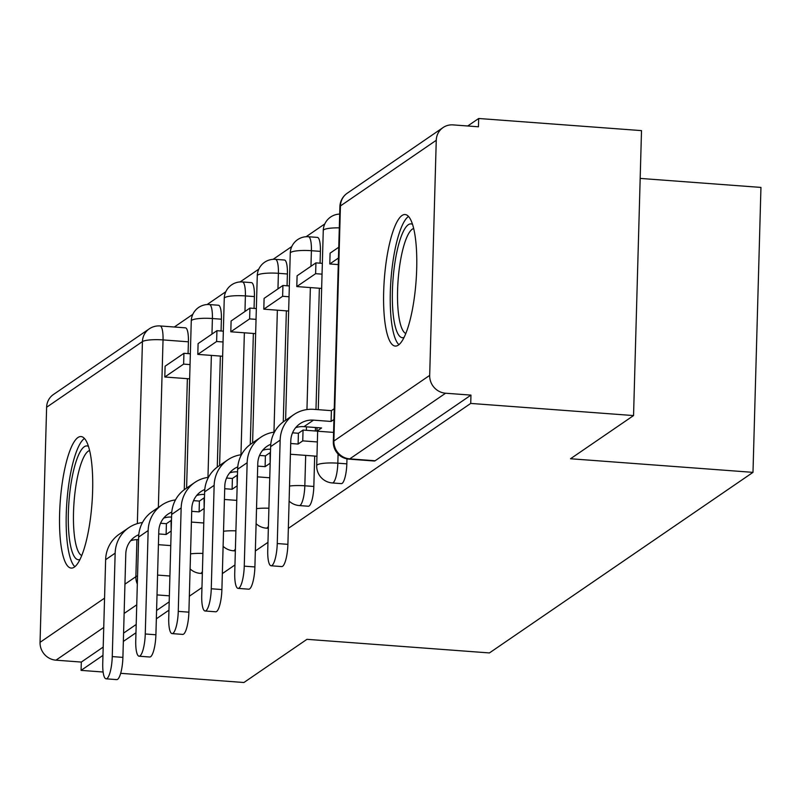 <?xml version="1.0" encoding="UTF-8"?>
<svg xmlns="http://www.w3.org/2000/svg" width="801" height="801" viewBox="0 0 801 801"><rect width="100%" height="100%" fill="white"/><g stroke="black" fill="none" stroke-linecap="round" stroke-linejoin="round"><path stroke-width="1.2" d="M341.336 483.624A16.911 4.075 -85.7 0 0 342.137 483.373A16.911 4.075 -85.7 0 0 346.833 463.859L337.832 463.188A16.911 4.075 94.3 0 1 333.136 482.703A16.911 4.075 94.3 0 1 332.335 482.953L341.336 483.624M308.345 506.232A16.911 4.075 -85.7 0 0 309.136 505.982A16.911 4.075 -85.7 0 0 313.832 486.467L304.831 485.796A16.911 4.075 94.3 0 1 300.135 505.311A16.911 4.075 94.3 0 1 299.344 505.561L308.345 506.232M77.927 437.536A65.942 15.9 -85.7 0 0 59.865 507.413A65.942 15.9 -85.7 0 0 71.219 568.089A65.942 15.9 -85.7 0 0 74.313 567.128A65.942 15.9 -85.7 0 0 92.375 497.241A65.942 15.9 -85.7 0 0 81.021 436.565A65.942 15.9 -85.7 0 0 77.927 437.536M401.992 215.509A65.942 15.9 -85.7 0 0 383.929 285.386A65.942 15.9 -85.7 0 0 395.283 346.072A65.942 15.9 -85.7 0 0 398.377 345.101A65.942 15.9 -85.7 0 0 416.44 275.224A65.942 15.9 -85.7 0 0 405.086 214.538A65.942 15.9 -85.7 0 0 401.992 215.509M288.34 528.38L470.728 403.424L633.551 415.569L641.511 130.623L478.678 118.488L467.724 125.987M339.694 213.707L339.093 214.117M324.816 223.91L306.102 236.726M291.814 246.518L273.101 259.334M258.813 269.116L240.1 281.942M225.812 291.724L207.099 304.55M192.821 314.332L174.318 327.018M640.179 178.413L760.95 187.424L752.99 472.36L489.421 652.935L306.953 639.328L243.915 682.512L120.671 673.321M103.119 672.019L81.081 670.377L102.959 655.388M123.344 641.421L135.96 632.78M156.345 618.813L168.961 610.172M189.346 596.204L201.962 587.564M222.348 573.596L234.953 564.955M255.339 550.988L267.955 542.347M633.551 415.569L570.522 458.753L752.99 472.36M478.678 118.488L478.447 126.788L453.086 124.896A16.911 16.11 55.6 0 0 443.063 127.569A16.911 16.11 55.6 0 0 436.255 140.295L429.686 375.389A16.911 16.11 55.6 0 0 445.586 393.221L349.767 458.873A16.911 4.075 94.3 0 1 348.976 459.123L374.337 461.016A16.911 4.075 94.3 0 0 375.128 460.765L349.767 458.873A16.911 16.11 55.6 0 1 333.867 441.041L429.686 375.389M470.728 403.424L470.958 395.113L445.586 393.221M188.405 341.807L163.034 339.914A16.911 4.075 94.3 0 0 160.06 325.947L185.431 327.839A16.911 4.075 94.3 0 1 188.405 341.807L188.075 353.611M187.374 378.683L184.27 489.711M81.081 670.377L81.322 662.067L55.95 660.174A16.911 16.11 -124.4 0 1 40.05 642.342L46.618 407.248A16.911 16.11 -124.4 0 1 53.427 394.513L149.246 328.861A16.911 16.11 -124.4 0 0 142.438 341.596L46.618 407.248M346.963 458.853L346.833 463.859M320.4 251.374L311.399 250.703A16.911 4.075 94.3 0 0 308.425 236.736L317.426 237.406A16.911 4.075 -85.7 0 1 320.4 251.374L320.07 263.179M319.369 288.25L315.974 409.501M315.474 427.514L315.384 430.988M314.683 456.059L313.832 486.467M287.399 273.982L278.398 273.311A16.911 4.075 94.3 0 0 275.424 259.344L284.425 260.015A16.911 4.075 -85.7 0 1 287.399 273.982L287.068 285.787M286.368 310.858L283.264 421.887M254.398 296.59L245.396 295.919A16.911 4.075 94.3 0 0 242.423 281.952L251.424 282.623A16.911 4.075 -85.7 0 1 254.398 296.59L254.067 308.395M253.366 333.466L250.272 444.495M221.396 319.199L212.395 318.528A16.911 4.075 94.3 0 0 209.421 304.56L218.423 305.231A16.911 4.075 -85.7 0 1 221.396 319.199L221.066 331.003M220.365 356.075L217.271 467.103M470.958 395.113L375.128 460.765M81.322 662.067L103.199 647.078M123.584 633.11L136.19 624.47M156.575 610.502L169.191 601.861M138.783 534.718A22.829 21.757 55.6 0 0 134.979 536.77A22.829 21.757 55.6 0 0 125.787 553.962L122.903 657.381A19.024 4.586 94.3 0 1 116.726 679.618L106.092 678.817A19.024 4.586 -85.7 0 0 112.26 656.59L115.154 553.161A33.822 32.23 -124.4 0 1 128.771 527.709A33.822 32.23 -124.4 0 1 142.478 522.532M128.771 527.709L119.249 534.227A33.822 32.23 -124.4 0 0 105.632 559.689L102.748 663.108A19.024 4.586 -85.7 0 0 106.092 678.817M171.164 531.333L171.064 520.5L166.408 523.694L166.107 534.487L158.718 533.937M170.753 531.303L166.107 534.487M170.763 545.601L158.418 544.68M183.93 353.301L165.106 366.207L164.796 377.001L183.629 364.105L183.93 353.301L190.348 353.782M190.047 364.585L183.629 364.105M189.647 378.853L164.796 377.001M160.55 523.253L166.408 523.694M138.563 539.674A22.829 21.757 55.6 0 0 130.683 540.705M80 559.478A57.071 13.757 94.3 0 1 71.089 483.253A57.071 13.757 94.3 0 1 88.43 446.387M89.582 450.542A52.846 12.746 -85.7 0 0 76.035 485.005A52.846 12.746 -85.7 0 0 81.752 555.544M84.425 438.467A65.522 15.8 -85.7 0 0 69.367 480.35A65.522 15.8 -85.7 0 0 74.853 566.718M404.064 337.451A57.071 13.757 94.3 0 1 395.143 261.226A57.071 13.757 94.3 0 1 412.495 224.36M413.646 228.515A52.846 12.746 -85.7 0 0 400.1 262.978A52.846 12.746 -85.7 0 0 405.817 333.516M408.49 216.44A65.522 15.8 -85.7 0 0 393.431 258.333A65.522 15.8 -85.7 0 0 398.918 344.69M171.784 512.109A22.829 21.757 55.6 0 0 167.98 514.162A22.829 21.757 55.6 0 0 158.788 531.353L155.905 634.772A19.024 4.586 94.3 0 1 149.727 657.01L139.094 656.209A19.024 4.586 -85.7 0 0 145.261 633.981L148.155 530.552A33.822 32.23 -124.4 0 1 161.772 505.101A33.822 32.23 -124.4 0 1 175.469 499.924M161.772 505.101L152.25 511.619A33.822 32.23 -124.4 0 0 138.633 537.081L135.749 640.5A19.024 4.586 -85.7 0 0 139.094 656.209M204.165 508.725L204.055 497.892L199.399 501.086L199.099 511.879L191.719 511.328M203.754 508.695L199.099 511.879M203.764 522.993L191.419 522.072M216.931 330.693L198.097 343.599L197.797 354.392L216.62 341.496L216.931 330.693L223.349 331.173M223.048 341.977L216.62 341.496M222.648 356.245L197.797 354.392M193.552 500.645L199.399 501.086M171.564 517.066A22.829 21.757 55.6 0 0 163.684 518.097M204.786 489.501A22.829 21.757 55.6 0 0 200.981 491.554A22.829 21.757 55.6 0 0 191.789 508.745L188.896 612.164A19.024 4.586 94.3 0 1 182.728 634.402L172.085 633.601A19.024 4.586 -85.7 0 0 178.263 611.373L181.156 507.944A33.822 32.23 -124.4 0 1 194.763 482.492A33.822 32.23 -124.4 0 1 208.47 477.316M194.763 482.492L185.251 489.01A33.822 32.23 -124.4 0 0 171.634 514.472L168.741 617.891A19.024 4.586 -85.7 0 0 172.085 633.601M237.156 486.117L237.056 475.283L232.4 478.477L232.1 489.271L224.711 488.72M236.756 486.087L232.1 489.271M236.756 500.385L224.41 499.464M249.922 308.085L231.099 320.991L230.798 331.784L249.622 318.888L249.922 308.085L256.35 308.565M256.04 319.369L249.622 318.888M255.649 333.637L230.798 331.784M226.553 478.037L232.4 478.477M204.555 494.457A22.829 21.757 55.6 0 0 196.686 495.489M237.777 466.893A22.829 21.757 55.6 0 0 233.982 468.945A22.829 21.757 55.6 0 0 224.791 486.137L221.897 589.556A19.024 4.586 94.3 0 1 215.719 611.794L205.086 610.993A19.024 4.586 -85.7 0 0 211.264 588.765L214.147 485.336A33.822 32.23 -124.4 0 1 227.764 459.884A33.822 32.23 -124.4 0 1 241.471 454.708M227.764 459.884L218.242 466.402A33.822 32.23 -124.4 0 0 204.635 491.864L201.742 595.283A19.024 4.586 -85.7 0 0 205.086 610.993M270.157 463.509L270.057 452.675L265.401 455.869L265.101 466.663L257.712 466.112M269.757 463.479L265.101 466.663M269.757 477.776L257.411 476.855M282.923 285.476L264.1 298.383L263.799 309.176L282.623 296.28L282.923 285.476L289.341 285.957M289.041 296.76L282.623 296.28M288.64 311.028L263.799 309.176M259.554 455.429L265.401 455.869M237.557 471.849A22.829 21.757 55.6 0 0 229.677 472.88M270.778 444.285A22.829 21.757 55.6 0 0 266.973 446.337A22.829 21.757 55.6 0 0 257.782 463.529L254.898 566.948A19.024 4.586 94.3 0 1 248.721 589.186L238.087 588.385A19.024 4.586 -85.7 0 0 244.255 566.157L247.149 462.728A33.822 32.23 -124.4 0 1 260.766 437.276A33.822 32.23 -124.4 0 1 274.473 432.099M260.766 437.276L251.244 443.794A33.822 32.23 -124.4 0 0 237.627 469.256L234.743 572.675A19.024 4.586 -85.7 0 0 238.087 588.385M317.356 441.952L302.748 440.87L303.048 430.067L298.403 433.261L298.102 444.054L290.713 443.504M302.748 440.87L298.102 444.054M316.956 456.23L290.413 454.247M315.924 262.868L297.101 275.774L296.791 286.568L315.624 273.672L315.924 262.868L322.342 263.349M322.042 274.152L315.624 273.672M321.642 288.42L296.791 286.568M292.545 432.82L298.403 433.261M303.048 430.067L316.926 431.098M270.558 449.241A22.829 21.757 55.6 0 0 262.678 450.272M287.899 544.34A19.024 4.586 94.3 0 1 281.722 566.577L271.088 565.776A19.024 4.586 -85.7 0 0 277.256 543.549L280.15 440.119A33.822 32.23 -124.4 0 1 293.767 414.668A33.822 32.23 -124.4 0 1 313.802 409.341L331.394 410.653L331.093 421.446L313.501 420.135A22.829 21.757 55.6 0 0 299.975 423.729A22.829 21.757 55.6 0 0 290.783 440.92L287.899 544.34L277.256 543.549M293.767 414.668L284.245 421.186A33.822 32.23 -124.4 0 0 270.628 446.648L267.744 550.067A19.024 4.586 -85.7 0 0 271.088 565.776M334.247 408.69L331.394 410.653M333.947 419.494L331.093 421.446M333.586 432.4L316.926 431.158L321.581 427.964L303.99 426.653A22.829 21.757 55.6 0 0 295.679 427.664M338.763 247.229L330.092 253.166L329.792 263.96L338.463 258.022M338.272 264.59L329.792 263.96M316.926 431.158L317.026 427.634M268.405 526.327A16.911 4.075 94.3 0 1 267.134 527.919A16.911 4.075 94.3 0 1 266.343 528.169L268.345 528.32M235.404 548.935A16.911 4.075 94.3 0 1 234.132 550.527A16.911 4.075 94.3 0 1 233.341 550.778L235.344 550.928M202.403 571.544A16.911 4.075 94.3 0 1 201.141 573.136A16.911 4.075 94.3 0 1 200.34 573.386L202.353 573.536M436.255 140.295L340.435 205.947L333.867 441.041A16.911 3.114 -178.4 0 0 333.326 441.792A16.911 16.911 0 0 0 348.976 459.123M137.351 523.604L142.438 341.596A16.911 3.114 1.6 0 1 163.034 339.914L158.358 507.433M169.912 576.009L157.567 575.088M124.946 584.169L135.87 576.69L136.911 539.644M40.05 642.342L104.561 598.137M338.082 454.027L337.832 463.188A16.911 3.114 -178.4 0 0 317.236 464.87A16.911 3.114 1.6 0 0 316.695 465.611A16.911 16.911 0 0 0 332.335 482.953M308.425 236.736A16.911 16.911 0 0 0 290.262 253.126A16.911 3.114 -178.4 0 1 290.803 252.385A16.911 3.114 -178.4 0 1 311.399 250.703L310.958 266.272M310.367 287.579L306.953 409.561M306.473 426.843L306.382 430.317M305.682 455.389L304.831 485.796A16.911 3.114 -178.4 0 0 289.521 486.047M275.424 259.344A16.911 16.911 0 0 0 257.261 275.734A16.911 3.114 -178.4 0 1 257.802 274.993A16.911 3.114 -178.4 0 1 278.398 273.311L277.957 288.881M277.366 310.187L273.962 432.17M242.423 281.952A16.911 16.911 0 0 0 224.26 298.342A16.911 3.114 -178.4 0 1 224.801 297.602A16.911 3.114 -178.4 0 1 245.396 295.919L244.966 311.489M244.365 332.795L240.961 454.778M209.421 304.56A16.911 16.911 0 0 0 191.269 320.951A16.911 3.114 -178.4 0 1 191.799 320.21A16.911 3.114 -178.4 0 1 212.395 318.528L211.965 334.097M211.374 355.404L207.96 477.386M202.913 553.451A16.911 3.114 -178.4 0 0 190.528 553.871M235.905 530.843A16.911 3.114 -178.4 0 0 223.529 531.263M268.906 508.235A16.911 3.114 -178.4 0 0 256.53 508.655M339.304 227.864A16.911 3.114 -178.4 0 0 323.794 229.777A16.911 3.114 -178.4 0 0 323.264 230.518A16.911 16.911 0 0 1 339.684 214.087M169.361 595.834L157.016 594.913M136.741 604.825L124.125 613.466M103.74 627.433L55.95 660.174M339.894 206.688A16.911 3.114 -178.4 0 1 340.435 205.947A16.911 16.11 -124.4 0 1 347.244 193.211A16.911 16.911 0 0 0 339.894 206.688L333.326 441.792M137.552 575.969A16.911 3.114 1.6 0 0 135.87 576.69A16.911 16.11 55.6 0 0 137.321 584.079M112.26 656.59L122.903 657.381M105.632 559.689L115.154 553.161M145.261 633.981L155.905 634.772M138.633 537.081L148.155 530.552M178.263 611.373L188.896 612.164M171.634 514.472L181.156 507.944M211.264 588.765L221.897 589.556M204.635 491.864L214.147 485.336M244.255 566.157L254.898 566.948M237.627 469.256L247.149 462.728M303.99 426.653L313.501 420.135M270.628 446.648L280.15 440.119M190.107 568.92A16.911 16.911 0 0 0 200.34 573.386M186.593 488.089L191.269 320.951M223.109 546.312A16.911 16.911 0 0 0 233.341 550.778M219.594 465.481L224.26 298.342M256.11 523.704A16.911 16.911 0 0 0 266.343 528.169M252.595 442.873L257.261 275.734M289.101 501.096A16.911 16.911 0 0 0 299.344 505.561M285.597 420.265L290.262 253.126M316.695 465.611L317.657 431.208M318.257 409.671L323.264 230.518M443.063 127.569L347.244 193.211M160.06 325.947A16.911 16.911 0 0 0 149.246 328.861"/></g></svg>
